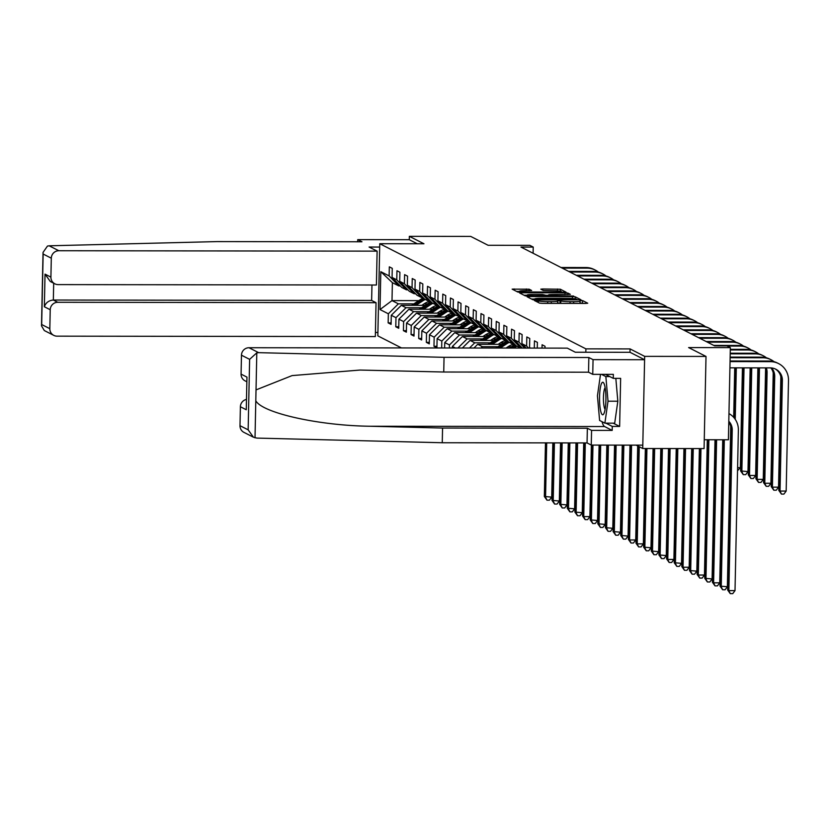 <?xml version="1.0" encoding="UTF-8"?>
<svg xmlns="http://www.w3.org/2000/svg" width="830" height="830" viewBox="0 0 830 830"><rect width="100%" height="100%" fill="white"/><g stroke="black" fill="none" stroke-linecap="round" stroke-linejoin="round"><path stroke-width="1.25" d="M535.744 300.336L534.396 300.512L539.51 303.116L542.395 303.365L585.752 303.417L587.733 303.22L582.577 300.574L579.869 300.906A7.864 0.768 1.2 0 1 580.014 301.062A7.864 0.768 1.2 0 1 573.696 301.674L570.086 301.674A7.864 0.768 1.2 0 1 560.831 300.875L557.459 300.875A7.864 0.768 1.2 0 1 557.615 301.031A7.864 0.768 1.2 0 1 551.296 301.653L547.676 301.643A7.864 0.768 1.2 0 1 538.431 300.854L535.744 300.336M583.22 303.417L579.983 302.898M560.821 303.386A7.864 0.768 1.2 0 1 560.779 303.365L557.573 302.867M529.167 289.203L512.141 289.131L517.858 292.067L520.742 292.316L566.081 292.181L560.364 289.234L542.779 288.975L540.807 289.162L543.277 290.448L553.454 290.708A6.567 0.643 1.2 0 1 561.308 291.506A6.567 0.643 1.2 0 1 556.027 292.025L527.475 291.984A6.567 0.643 1.2 0 1 519.621 291.195A6.567 0.643 1.2 0 1 524.913 290.676L531.646 290.49L529.167 289.203L529.135 290.676M636.122 445.139L642.731 448.511L644.661 356.361L706.008 356.433L688.63 347.573L730.348 347.625L726.924 345.871L714.651 345.861L520.96 247.06L533.234 247.07L529.799 245.327L488.082 245.275L470.703 236.405L409.346 236.332L409.273 239.694L417.262 243.761M644.661 356.361L630.074 348.911L585.897 348.859L379.767 243.719L423.943 243.771L409.346 236.332M529.063 296.559L527.081 296.756L532.798 299.692L535.692 299.941L581.031 299.806L575.304 296.86L572.42 296.611L529.063 296.559L529.032 297.773M525.328 295.885L519.653 292.99L521.582 292.751L564.95 292.803L567.834 293.052L570.314 294.339L550.747 294.505L548.775 294.702L550.435 295.573L573.686 296.051L525.328 295.885M706.008 356.433L704.079 448.584L642.731 448.511M401.481 347.926L377.837 335.87L379.767 243.719M585.897 348.859L585.824 352.242M391.117 322.88L388.15 322.88L391.086 324.374L391.283 315.286L395.983 317.683L395.786 326.771L398.732 328.275L398.919 319.187L403.619 321.584L403.432 330.672L406.368 332.166L406.555 323.077L411.255 325.474L411.068 334.563L414.004 336.067L414.191 326.979L418.891 329.375L418.704 338.464L421.64 339.958L421.837 330.869L426.537 333.266L426.34 342.354L429.276 343.859L429.473 334.77L434.173 337.167L433.976 346.255L436.922 347.749L437.109 338.661L441.809 341.057L441.664 347.978M388.15 322.88L388.347 313.792L380.016 309.549L380.814 271.69L389.135 275.933L389.322 266.845L392.268 268.339L392.071 277.428L396.771 279.824L396.968 270.736L399.904 272.24L399.707 281.329L404.407 283.725L404.604 274.637L407.54 276.131L407.354 285.219L412.054 287.616L412.24 278.527L415.176 280.032L414.99 289.12L419.69 291.517L419.876 282.428L422.812 283.922L422.626 293.011L427.326 295.418L427.512 286.319L430.459 287.823L430.262 296.912L434.962 299.308L435.159 290.22L438.095 291.714L437.898 300.802L442.598 303.209L442.795 294.111L445.731 295.615L445.544 304.703L450.244 307.1L450.431 298.012L453.367 299.506L453.18 308.604L457.88 311.001L458.067 301.902L461.003 303.407L460.816 312.495L465.516 314.892L465.703 305.803L468.649 307.297L468.452 316.396L473.152 318.793L473.349 309.694L476.285 311.198L476.088 320.287L480.788 322.683L480.985 313.595L483.921 315.089L483.734 324.188L488.434 326.584L488.621 317.485L491.557 318.99L491.37 328.078L496.07 330.475L496.257 321.386L499.193 322.88L499.006 331.979L503.706 334.376L503.893 325.277L506.84 326.781L506.642 335.87L511.342 338.267L511.539 329.178L514.476 330.672L514.278 339.771L518.978 342.168L519.175 333.079L522.112 334.573L521.925 343.662L526.625 346.058L526.811 336.97L529.748 338.464L529.561 347.563L530.598 348.092M534.302 348.092L534.447 340.871L537.384 342.365L537.269 348.102M542.021 348.102L542.083 344.761L545.03 346.266L544.988 348.112M455.4 347.998L452.381 346.452L452.35 347.988M449.383 347.988L449.445 344.958L444.745 342.562L444.631 347.978M421.505 307.754L406.005 307.733L401.305 305.336L425.147 305.367M429.39 309.258L432.088 307.494A15.895 15.511 -63 0 1 436.912 305.378L432.233 302.992L422.626 293.011M431.673 307.764L435.065 307.774M407.883 289.805L406.378 289.805L401.679 287.408L392.071 277.428M401.305 305.336L391.283 315.286M406.005 307.733L395.983 317.683M396.771 279.824L406.378 289.805M429.151 311.655L413.641 311.634L408.941 309.237L432.793 309.268M444.538 309.279L439.869 306.882L430.262 296.912M439.309 311.665L442.701 311.665M415.519 293.706L414.025 293.695L409.315 291.299L399.707 281.329M408.941 309.237L398.919 319.187M413.641 311.634L403.619 321.584M404.407 283.725L414.025 293.695M436.788 315.545L421.277 315.525L416.577 313.128L440.429 313.159M453.709 313.18L452.205 313.18L447.505 310.783L437.898 300.802M446.945 315.556L450.337 315.566M423.155 297.596L421.661 297.596L416.961 295.2L407.354 285.219M416.577 313.128L406.555 323.077M421.277 315.525L411.255 325.474M412.054 287.616L421.661 297.596M444.424 319.446L428.923 319.425L424.223 317.029L448.065 317.06M459.81 317.07L459.841 317.07A15.895 15.511 -63 0 0 454.996 319.187L452.309 320.951M454.581 319.457L457.984 319.457M430.791 301.498L429.297 301.487L424.597 299.091L414.99 289.12M424.223 317.029L414.191 326.979M428.923 319.425L418.891 329.375M419.69 291.517L429.297 301.487M452.06 323.337L436.559 323.316L431.859 320.92L455.701 320.951M459.945 324.841L462.642 323.077A15.895 15.511 -63 0 1 467.466 320.961L462.787 318.575L453.18 308.604M462.227 323.347L465.62 323.358M438.427 305.388L436.933 305.388L427.326 295.418M431.859 320.92L421.837 330.869M436.559 323.316L426.537 333.266M459.696 327.238L444.195 327.217L439.495 324.821L463.337 324.852M475.092 324.862L475.113 324.862A15.895 15.511 -63 0 0 470.278 326.979L467.581 328.742M469.863 327.248L473.256 327.248M446.073 309.289L444.569 309.279L434.962 299.308M439.495 324.821L429.473 334.77M444.195 327.217L434.173 337.167M467.342 331.129L451.831 331.108L447.131 328.711L470.983 328.742M484.253 328.763L482.749 328.763L478.059 326.366L468.452 316.396M477.499 331.139L480.892 331.149M447.131 328.711L437.109 338.661M451.831 331.108L441.809 341.057M442.598 303.209L452.205 313.18A15.895 15.511 -63 0 0 447.36 315.286L444.673 317.05M474.978 335.03L459.467 335.009L454.767 332.612L478.62 332.643M491.9 332.664L490.395 332.664L485.695 330.257L476.088 320.287M485.135 335.04L488.528 335.04M461.345 317.081L459.851 317.07L455.151 314.674L445.544 304.703M454.767 332.612L444.745 342.562M459.467 335.009L449.445 344.958M450.244 307.1L459.851 317.07M482.614 338.92L467.114 338.899L462.414 336.503L486.256 336.534M490.499 340.425L493.186 338.661A15.895 15.511 -63 0 1 498.021 336.544L493.342 334.158L483.734 324.188M492.771 338.941L496.174 338.941M468.981 320.971L467.487 320.971L457.88 311.001M462.414 336.503L452.381 346.452M467.114 338.899L457.953 347.998M490.25 342.821L474.75 342.8L470.05 340.404L493.892 340.435M505.636 340.445L500.978 338.049L491.37 328.078M500.417 342.832L503.81 342.832M476.617 324.872L475.123 324.872L470.423 322.465L460.816 312.495M470.05 340.404L462.393 347.998M474.75 342.8L469.5 348.009M465.516 314.892L475.123 324.872M497.886 346.712L482.386 346.691L477.686 344.294L501.528 344.326M514.808 344.346L513.303 344.346L508.614 341.95L499.006 331.979M508.053 346.733L511.446 346.733M477.686 344.294L473.94 348.019M482.386 346.691L481.047 348.029M473.152 318.793L482.759 328.763M480.788 322.683L490.395 332.664A15.895 15.511 -63 0 0 485.55 334.77L482.863 336.534M499.536 336.555L498.042 336.555L488.434 326.584M507.172 340.456L505.678 340.456L496.07 330.475M503.706 334.376L513.314 344.346A15.895 15.511 -63 0 0 508.468 346.452L506.02 348.061M520.628 348.081L516.25 345.851L506.642 335.87M511.342 338.267L520.794 348.081M514.278 339.771L522.288 348.081M518.978 342.168L524.685 348.081M521.925 343.662L526.179 348.081M526.625 346.058L528.575 348.092M529.561 347.563L530.069 348.092M704.265 439.744L728.418 439.776L730.348 347.625M533.099 253.254L533.234 247.07M418.808 300.626L391.999 300.595L398.369 303.842L413.869 303.863M424.037 303.873L427.429 303.873M400.236 285.914L398.742 285.904L392.383 282.656L391.999 300.595L380.016 309.549M380.814 271.69L392.383 282.656M398.369 303.842L388.347 313.792M389.135 275.933L398.742 285.904M436.954 346.255L433.976 346.255M429.307 342.365L426.34 342.354M421.671 338.464L418.704 338.464M414.035 334.573L411.068 334.563M406.399 330.672L403.432 330.672M398.763 326.781L395.786 326.771M630.074 348.911L630.001 352.304L575.325 352.231L567.295 348.133L248.99 347.729L258.659 352.657L256.802 352.833L249.623 359.349L241.468 355.199A7.512 7.325 -63 0 1 248.99 347.729M534.79 299.059L531.542 299.049M535.64 299.433L575.73 299.651L577.109 299.516L576.383 299.122A7.864 0.768 1.2 0 0 567.139 298.333L541.119 298.302A7.864 0.768 1.2 0 0 534.8 298.914A7.864 0.768 1.2 0 0 534.945 299.07L535.63 299.941M524.072 295.241L527.216 295.241M546.472 295.273L548.765 295.273M532.497 294.484A6.567 0.643 1.2 0 0 527.216 295.003A6.567 0.643 1.2 0 0 535.07 295.802L547.053 295.563L542.561 294.494L532.497 294.484M519.621 291.434L516.602 291.434M728.813 421.267A12.512 12.211 -63 0 1 732.236 430.096L728.875 590.618L735.017 590.618L738.378 430.106A18.768 18.312 117 0 0 728.968 413.61M728.792 422.107A12.512 12.211 -63 0 1 731.012 429.473L727.651 589.985L728.875 590.618L730.286 593.668L727.651 589.985M735.017 590.618L732.734 593.668L730.286 593.668M775.158 368.894A12.512 12.211 -63 0 1 781.144 379.725L778.82 490.426L780.044 491.059L786.176 491.059L788.5 380.358A18.768 18.312 117 0 0 770.489 361.652L730.058 361.6M778.623 363.613L777.399 362.99A18.768 18.312 117 0 0 769.265 361.029L730.068 360.977M729.923 367.835L770.354 367.887A12.512 12.211 -63 0 1 782.368 380.348L780.044 491.059L781.455 494.109L778.82 490.426M786.176 491.059L783.904 494.109L781.455 494.109M600.847 411.721A16.268 3.196 -89.9 0 0 603.825 413.776A16.268 3.196 -89.9 0 0 605.9 400.703A16.268 3.196 -89.9 0 0 604.614 385.307A16.268 3.196 -89.9 0 0 603.856 383.263A16.268 3.196 -89.9 0 0 599.914 390.868A16.268 3.196 -89.9 0 0 600.847 411.721M605.132 387.693A11.143 2.189 -89.9 0 0 603.483 396.387A11.143 2.189 -89.9 0 0 604.344 407.561A11.143 2.189 -89.9 0 0 605.101 409.346M615.829 378.366L617.831 401.222L614.698 423.165L604.883 423.155L599.602 420.457L597.444 395.817L600.505 374.361M601.501 374.361L605.859 376.581L608.017 401.212L604.883 423.155M609.801 376.581L605.859 376.581M617.831 401.222L608.017 401.212M613.214 423.165L619.637 426.433L620.643 378.366L613.277 378.356L613.36 374.372L592.745 374.351L588.532 372.203L443.739 372.016L360.023 370.056L292.087 375.596L256.024 389.903L255.796 400.755C262.27 413.05 319.353 425.728 370.543 426.247L442.566 428.052L587.36 428.239L591.572 430.386L612.187 430.407L604.593 426.537A28.158 5.54 90.1 0 1 602.009 421.682M443.739 372.016L444.05 357.325L588.843 357.502L593.056 359.649L644.588 359.722L630.043 352.304M258.659 352.657L444.05 357.325M592.745 374.351L593.056 359.649M588.532 372.203L588.843 357.502M239.995 425.676L248.149 429.836L253.42 437.202L243.947 432.378A7.512 7.325 -63 0 1 239.995 425.676L240.389 406.752A7.512 7.325 -63 0 1 246.334 399.458M619.637 426.433L612.27 426.423L612.187 430.407M253.42 437.202L256.864 438.084L442.255 442.743L587.049 442.93L591.261 445.077L591.572 430.386M591.261 445.077L642.804 445.139L644.588 359.722M587.049 442.93L587.36 428.239M442.255 442.743L442.566 428.052M246.707 381.675L245.026 380.825A7.512 7.325 -63 0 1 241.074 374.123L241.468 355.199M613.277 378.356L605.443 374.361M605.859 423.155L612.27 426.423M241.074 374.123L246.956 377.121L246.271 409.74L240.389 406.752M377.121 251.137L58.826 250.733A7.512 7.325 117 0 0 51.304 258.192L50.91 277.127A7.512 7.325 117 0 0 58.11 284.607L376.415 285.012L377.121 251.137L369.091 247.039L379.694 247.05M51.304 258.192L43.15 254.032L43.035 252.413L47.476 246.064L49.157 245.805L217.159 241.592L361.953 241.779L357.74 239.631L357.699 241.769M357.74 239.631L409.273 239.694M50.225 309.746L49.831 328.68A7.512 7.325 117 0 0 57.031 336.16L375.336 336.565L376.042 302.691L57.747 302.286A7.512 7.325 117 0 0 50.225 309.746L44.353 306.747C45.795 302.701 48.794 300.46 53.338 300.035L371.632 300.439L371.964 285.001M371.632 300.439L376.042 302.691M377.909 332.477L375.419 332.477M54.863 283.819L50.298 281.495L45.028 274.128L50.91 277.127M53.774 335.372L44.312 330.548L41.5 325.848L41.676 324.52L49.831 328.68M723.075 439.765L720.015 586.094L727.371 586.727L730.732 426.537M724.32 439.765L721.239 586.717L722.639 589.767L720.015 586.094M727.371 586.727L725.098 589.777L722.639 589.767M715.356 439.755L712.379 582.193L713.603 582.826L719.735 582.826L722.733 439.765M716.601 439.755L713.603 582.826L715.004 585.876L712.379 582.193M719.735 582.826L717.462 585.876L715.004 585.876M774.027 361.683A18.768 18.312 117 0 0 762.843 357.761L730.141 357.72M770.987 359.712L769.763 359.089A18.768 18.312 117 0 0 761.618 357.139L730.151 357.097M771.599 367.949A12.512 12.211 -63 0 1 774.722 376.457L772.408 487.158L778.54 487.169L780.854 376.789M770.852 367.898A12.512 12.211 -63 0 1 773.498 375.834L771.184 486.536L772.408 487.158L773.809 490.208L771.184 486.536M778.54 487.169L776.268 490.219L773.809 490.208M766.391 357.782A18.768 18.312 117 0 0 755.207 353.86L730.224 353.829M763.351 355.821L762.127 355.199A18.768 18.312 117 0 0 753.982 353.238L730.234 353.207M766.287 367.877A12.512 12.211 -63 0 1 767.086 372.556L764.772 483.268L770.904 483.268L773.218 372.888M765.281 367.877A12.512 12.211 -63 0 1 765.862 371.933L763.548 482.635L764.772 483.268L766.173 486.318L763.548 482.635M770.904 483.268L768.632 486.318L766.173 486.318M707.637 439.744L704.743 578.303L712.099 578.935L715.014 439.755M708.882 439.744L705.967 578.925L707.368 581.975L704.743 578.303M712.099 578.935L709.826 581.986L707.368 581.975M699.732 448.574L697.096 574.402L698.321 575.034L704.463 575.034L707.295 439.744M700.977 448.584L698.321 575.034L699.732 578.085L697.096 574.402M704.463 575.034L702.18 578.085L699.732 578.085M692.013 448.574L689.46 570.511L696.827 571.144L699.389 448.574M693.258 448.574L690.685 571.133L692.096 574.184L689.46 570.511M696.827 571.144L694.544 574.194L692.096 574.184M758.755 353.891A18.768 18.312 117 0 0 747.571 349.97L730.307 349.949M755.715 351.92L754.491 351.298A18.768 18.312 117 0 0 746.346 349.347L730.317 349.326M759.44 367.866A12.512 12.211 -63 0 1 759.45 368.665L757.136 479.367L763.268 479.377L765.582 368.997M758.226 367.866A12.512 12.211 -63 0 1 758.226 368.043L755.912 478.744L757.136 479.367L758.537 482.417L755.912 478.744M763.268 479.377L760.996 482.427L758.537 482.417M751.109 349.99A18.768 18.312 117 0 0 739.935 346.069L727.277 346.058M748.069 348.029L746.844 347.407A18.768 18.312 117 0 0 738.71 345.446L713.79 345.415M750.507 367.856L748.266 474.843L749.49 475.476L755.632 475.476L757.883 367.866M751.752 367.856L749.49 475.476L750.901 478.526L748.266 474.843M755.632 475.476L753.35 478.526L750.901 478.526M743.473 346.089A18.768 18.312 117 0 0 732.299 342.178L707.378 342.147M740.433 344.128L739.208 343.506A18.768 18.312 117 0 0 731.074 341.555L706.154 341.524M742.788 367.846L740.63 470.952L747.986 471.585L750.164 367.856M744.033 367.846L741.854 471.575L743.265 474.625L740.63 470.952M747.986 471.585L745.714 474.636L743.265 474.625M684.293 448.563L681.824 566.61L683.049 567.243L689.18 567.243L691.67 448.563M685.538 448.563L683.049 567.243L684.449 570.293L681.824 566.61M689.18 567.243L686.908 570.293L684.449 570.293M735.837 342.199A18.768 18.312 117 0 0 724.652 338.277L699.732 338.246M732.797 340.238L731.572 339.615A18.768 18.312 117 0 0 723.428 337.654L698.507 337.623M735.069 367.835L734.031 417.739M736.314 367.835L735.235 419.326M737.59 467.684L740.35 467.684L737.528 470.735M740.35 467.684L742.445 367.846M676.575 448.553L674.188 562.719L681.544 563.352L683.951 448.563M677.82 448.553L675.413 563.342L676.813 566.392L674.188 562.719M681.544 563.352L679.272 566.402L676.813 566.392M728.201 338.298A18.768 18.312 117 0 0 717.016 334.386L692.096 334.355M725.161 336.337L723.936 335.714A18.768 18.312 117 0 0 715.792 333.764L690.871 333.733M733.689 417.355L734.726 367.835M668.856 448.542L666.552 558.818L667.777 559.451L673.908 559.451L676.232 448.553M670.101 448.542L667.777 559.451L669.177 562.501L666.552 558.818M673.908 559.451L671.636 562.501L669.177 562.501M720.565 334.407A18.768 18.312 117 0 0 709.38 330.485L684.46 330.454M717.525 332.446L716.3 331.824A18.768 18.312 117 0 0 708.156 329.863L683.235 329.832M661.137 448.532L658.906 554.928L666.272 555.561L668.513 448.542M662.371 448.532L660.13 555.55L661.541 558.6L658.906 554.928M666.272 555.561L663.99 558.611L661.541 558.6M712.918 330.506A18.768 18.312 117 0 0 701.744 326.595L676.824 326.564M709.878 328.545L708.654 327.923A18.768 18.312 117 0 0 700.52 325.972L675.599 325.941M653.418 448.522L651.27 551.027L658.636 551.66L660.794 448.532M654.652 448.522L652.494 551.649L653.905 554.71L651.27 551.027M658.636 551.66L656.354 554.71L653.905 554.71M705.282 326.615A18.768 18.312 117 0 0 694.108 322.694L669.188 322.663M702.242 324.655L701.018 324.032A18.768 18.312 117 0 0 692.884 322.071L667.963 322.04M645.699 448.511L643.634 547.136L650.99 547.769L653.075 448.522M646.933 448.511L644.858 547.759L646.259 550.809L643.634 547.136M650.99 547.769L648.718 550.819L646.259 550.809M697.646 322.714A18.768 18.312 117 0 0 686.462 318.803L661.541 318.772M694.606 320.754L693.382 320.131A18.768 18.312 117 0 0 685.238 318.181L660.317 318.149M513.76 348.071L514.413 347.646A19.152 18.685 -63 0 1 516.986 346.224M509.413 348.061L511.965 346.39A19.152 18.685 -63 0 1 515.16 344.709M512.11 348.071L513.48 347.168A19.152 18.685 -63 0 1 516.125 345.716M515.752 345.322A19.152 18.685 117 0 0 512.888 346.867L511.073 348.061M638.031 446.104L635.998 543.235L637.222 543.858L643.354 543.868L645.356 448.511M639.256 446.737L637.222 543.858L638.623 546.918L635.998 543.235M643.354 543.868L641.082 546.918L638.623 546.918M690.01 318.824A18.768 18.312 117 0 0 678.826 314.902L653.905 314.871M686.97 316.863L685.746 316.24A18.768 18.312 117 0 0 677.602 314.28L652.681 314.248M500.21 348.05L506.777 343.745A19.152 18.685 -63 0 1 509.35 342.323M495.863 348.05L504.329 342.5A19.152 18.685 -63 0 1 507.514 340.808M498.55 348.05L505.844 343.267A19.152 18.685 -63 0 1 508.489 341.825M508.116 341.431A19.152 18.685 117 0 0 505.252 342.977L497.512 348.05M630.333 445.129L628.362 539.344L629.586 539.967L635.718 539.977L637.689 445.938M631.568 445.129L629.586 539.967L630.987 543.017L628.362 539.344M635.718 539.977L633.446 543.017L630.987 543.017M682.374 314.923A18.768 18.312 117 0 0 671.19 311.011L646.269 310.98M679.334 312.962L678.11 312.339A18.768 18.312 117 0 0 669.966 310.389L645.045 310.347M498.135 344.326L500.832 342.562A15.895 15.511 -63 0 1 505.657 340.445M492.325 344.315L499.131 339.854A19.152 18.685 -63 0 1 501.714 338.433M487.978 344.315L496.682 338.599A19.152 18.685 -63 0 1 499.878 336.918M490.665 344.315L498.208 339.377A19.152 18.685 -63 0 1 500.853 337.924M500.469 337.53A19.152 18.685 117 0 0 497.616 339.076L489.627 344.315M622.614 445.119L620.716 535.443L628.082 536.076L629.98 445.129M623.849 445.119L621.94 536.066L623.351 539.127L620.716 535.443M628.082 536.076L625.799 539.127L623.351 539.127M674.728 311.032A18.768 18.312 117 0 0 663.554 307.11L638.633 307.079M671.688 309.071L670.464 308.449A18.768 18.312 117 0 0 662.33 306.488L637.409 306.457M484.679 340.425L491.495 335.953A19.152 18.685 -63 0 1 494.078 334.532M480.342 340.414L489.046 334.708A19.152 18.685 -63 0 1 492.242 333.017M483.029 340.414L490.561 335.476A19.152 18.685 -63 0 1 493.217 334.034M492.833 333.639A19.152 18.685 117 0 0 489.98 335.185L481.991 340.414M614.895 445.108L613.08 531.553L620.446 532.186L622.261 445.119M616.13 445.108L614.304 532.175L615.715 535.226L613.08 531.553M620.446 532.186L618.163 535.226L615.715 535.226M667.092 307.131A18.768 18.312 117 0 0 655.918 303.22L630.997 303.189M664.052 305.17L662.828 304.548A18.768 18.312 117 0 0 654.694 302.587L629.773 302.556M477.043 336.524L483.859 332.062A19.152 18.685 -63 0 1 486.442 330.641M472.695 336.524L481.41 330.807A19.152 18.685 -63 0 1 484.606 329.126M475.393 336.524L482.925 331.585A19.152 18.685 -63 0 1 485.571 330.132M485.197 329.738A19.152 18.685 117 0 0 482.344 331.284L474.355 336.524M607.176 445.098L605.443 527.652L612.799 528.285L614.542 445.108M608.411 445.098L606.668 528.274L608.068 531.335L605.443 527.652M612.799 528.285L610.527 531.335L608.068 531.335M659.456 303.24A18.768 18.312 117 0 0 648.272 299.319L623.351 299.288M656.416 301.28L655.192 300.657A18.768 18.312 117 0 0 647.047 298.696L622.127 298.665M475.227 332.633L477.914 330.869A15.895 15.511 -63 0 1 482.749 328.753M469.407 332.633L476.223 328.161A19.152 18.685 -63 0 1 478.796 326.74M465.059 332.623L473.774 326.916A19.152 18.685 -63 0 1 476.97 325.225M467.757 332.623L475.289 327.684A19.152 18.685 -63 0 1 477.935 326.242M477.561 325.848A19.152 18.685 117 0 0 474.698 327.394L466.709 332.623M599.457 445.088L597.808 523.761L605.163 524.394L606.823 445.098M600.692 445.088L599.032 524.384L600.432 527.434L597.808 523.761M605.163 524.394L602.891 527.434L600.432 527.434M651.82 299.339A18.768 18.312 117 0 0 640.636 295.428L615.715 295.397M648.78 297.379L647.556 296.756A18.768 18.312 117 0 0 639.411 294.795L614.49 294.764M461.771 328.732L468.587 324.271A19.152 18.685 -63 0 1 471.16 322.849M457.423 328.732L466.138 323.015A19.152 18.685 -63 0 1 469.324 321.335M460.121 328.732L467.653 323.793A19.152 18.685 -63 0 1 470.299 322.341M469.925 321.947A19.152 18.685 117 0 0 467.062 323.493L459.073 328.732M591.738 445.077L590.172 519.86L597.527 520.493L599.104 445.088M592.973 445.077L591.396 520.483L592.796 523.543L590.172 519.86M597.527 520.493L595.255 523.543L592.796 523.543M644.184 295.449A18.768 18.312 117 0 0 633 291.527L608.079 291.496M641.144 293.488L639.92 292.855A18.768 18.312 117 0 0 631.775 290.905L606.855 290.874M454.135 324.841L460.94 320.37A19.152 18.685 -63 0 1 463.524 318.948M449.787 324.831L458.492 319.125A19.152 18.685 -63 0 1 461.688 317.433M452.475 324.831L460.017 319.892A19.152 18.685 -63 0 1 462.663 318.45M462.279 318.056A19.152 18.685 117 0 0 459.426 319.602L451.437 324.831M584.061 442.93L582.525 515.97L583.749 516.592L589.891 516.602L591.385 445.077M585.295 442.93L583.749 516.592L585.16 519.642L582.525 515.97M589.891 516.602L587.609 519.642L585.16 519.642M636.537 291.548A18.768 18.312 117 0 0 625.364 287.637L600.443 287.605M633.498 289.587L632.273 288.964A18.768 18.312 117 0 0 624.139 287.004L599.218 286.973M446.488 320.94L453.305 316.479A19.152 18.685 -63 0 1 455.888 315.058M442.151 320.93L450.856 315.224A19.152 18.685 -63 0 1 454.052 313.543M444.839 320.94L452.371 316.002A19.152 18.685 -63 0 1 455.027 314.549M454.643 314.155A19.152 18.685 117 0 0 451.79 315.701L443.801 320.94M576.342 442.919L574.889 512.069L582.255 512.701L583.708 442.93M577.576 442.919L576.113 512.691L577.524 515.752L574.889 512.069M582.255 512.701L579.973 515.752L577.524 515.752M628.901 287.657A18.768 18.312 117 0 0 617.728 283.736L592.807 283.704M625.862 285.696L624.637 285.064A18.768 18.312 117 0 0 616.503 283.113L591.583 283.082M438.852 317.039L445.669 312.578A19.152 18.685 -63 0 1 448.252 311.157M434.505 317.039L443.22 311.333A19.152 18.685 -63 0 1 446.416 309.642M437.202 317.039L444.735 312.101A19.152 18.685 -63 0 1 447.38 310.648M447.007 310.264A19.152 18.685 117 0 0 444.154 311.8L436.165 317.039M568.623 442.909L567.253 508.178L574.609 508.811L575.989 442.919M569.857 442.909L568.477 508.8L569.878 511.851L567.253 508.178M574.609 508.811L572.337 511.851L569.878 511.851M621.265 283.756A18.768 18.312 117 0 0 610.081 279.845L585.16 279.814M618.226 281.795L617.001 281.173A18.768 18.312 117 0 0 608.867 279.212L583.936 279.181M437.037 313.159L439.724 311.395A15.895 15.511 -63 0 1 444.558 309.279M431.216 313.149L438.033 308.687A19.152 18.685 -63 0 1 440.606 307.266M426.869 313.138L435.584 307.432A19.152 18.685 -63 0 1 438.78 305.751M429.567 313.149L437.099 308.21A19.152 18.685 -63 0 1 439.744 306.758M439.371 306.363A19.152 18.685 117 0 0 436.507 307.909L428.519 313.149M560.904 442.898L559.617 504.277L566.973 504.91L568.27 442.909M562.138 442.898L560.841 504.899L562.242 507.96L559.617 504.277M566.973 504.91L564.701 507.96L562.242 507.96M613.629 279.866A18.768 18.312 117 0 0 602.445 275.944L577.524 275.913M610.59 277.905L609.365 277.272A18.768 18.312 117 0 0 601.221 275.321L576.3 275.29M423.58 309.248L430.397 304.786A19.152 18.685 -63 0 1 432.97 303.365M419.233 309.248L427.948 303.541A19.152 18.685 -63 0 1 431.133 301.85M421.931 309.248L429.463 304.309A19.152 18.685 -63 0 1 432.108 302.857M431.735 302.473A19.152 18.685 117 0 0 428.871 304.008L420.883 309.248M553.185 442.888L551.981 500.386L559.337 501.019L560.551 442.898M554.419 442.888L553.205 501.009L554.606 504.059L551.981 500.386M559.337 501.019L557.065 504.059L554.606 504.059M605.993 275.965A18.768 18.312 117 0 0 594.809 272.053L569.888 272.012M602.953 274.004L601.729 273.381A18.768 18.312 117 0 0 593.585 271.42L568.664 271.389M421.754 305.367L424.452 303.604A15.895 15.511 -63 0 1 429.276 301.487M415.944 305.357L422.75 300.896A19.152 18.685 -63 0 1 425.334 299.474M411.597 305.347L420.302 299.64A19.152 18.685 -63 0 1 423.497 297.96M414.295 305.357L421.827 300.419A19.152 18.685 -63 0 1 424.472 298.966M424.089 298.572A19.152 18.685 117 0 0 421.235 300.118L413.247 305.357M545.466 442.878L544.335 496.485L551.701 497.118L552.832 442.888M546.7 442.878L545.559 497.108L546.97 500.168L544.335 496.485M551.701 497.118L549.418 500.168L546.97 500.168M598.347 272.074A18.768 18.312 117 0 0 587.173 268.152L562.252 268.121M595.307 270.113L594.083 269.48A18.768 18.312 117 0 0 585.949 267.53L561.028 267.499M538.4 302.545L538.431 300.854M547.644 303.365L547.676 301.643M551.255 303.375L551.296 301.653M560.125 303.033L560.177 300.543M560.779 303.365L560.831 300.875M570.044 303.396L570.086 301.674M573.654 303.407L573.696 301.674M582.525 303.064L582.577 300.574M537.736 302.213L537.767 300.512M572.378 298.52L572.42 296.611M575.263 298.831L575.304 296.86M534.935 299.931L534.945 299.07M521.562 293.965L521.582 292.751M564.908 294.526L564.95 292.803M567.803 294.526L567.834 293.052M548.796 296.154L548.817 294.754M550.414 296.154L550.435 295.573M542.747 290.189L542.779 288.975M557.438 290.832L557.47 288.996M560.323 291.143L560.364 289.234M514.092 290.147L514.112 288.933M526.241 290.676L526.282 288.954M732.236 430.096L731.012 429.473M770.489 361.652L769.265 361.029M782.368 380.348L781.144 379.725M256.802 352.833L256.024 389.903M255.796 400.755L255.018 437.825M248.149 429.836L249.623 359.349M246.956 377.121L246.271 409.74M604.593 426.537L370.543 426.247M43.15 254.032L41.676 324.52M44.353 306.747L45.028 274.128M49.157 245.805L58.826 250.733M53.691 283.227L53.338 300.035L57.747 302.286M762.843 357.761L761.618 357.139M774.722 376.457L773.498 375.834M755.207 353.86L753.982 353.238M767.086 372.556L765.862 371.933M747.571 349.97L746.346 349.347M759.45 368.665L758.226 368.043M739.935 346.069L738.71 345.446M732.299 342.178L731.074 341.555M724.652 338.277L723.428 337.654M717.016 334.386L715.792 333.764M709.38 330.485L708.156 329.863M701.744 326.595L700.52 325.972M694.108 322.694L692.884 322.071M686.462 318.803L685.238 318.181M513.48 347.168L514.413 347.646M511.965 346.39L512.888 346.867M678.826 314.902L677.602 314.28M505.844 343.267L506.777 343.745M504.329 342.5L505.252 342.977M671.19 311.011L669.966 310.389M498.208 339.377L499.131 339.854M496.682 338.599L497.616 339.076M663.554 307.11L662.33 306.488M490.561 335.476L491.495 335.953M489.046 334.708L489.98 335.185M655.918 303.22L654.694 302.587M482.925 331.585L483.859 332.062M481.41 330.807L482.344 331.284M648.272 299.319L647.047 298.696M475.289 327.684L476.223 328.161M473.774 326.916L474.698 327.394M640.636 295.428L639.411 294.795M467.653 323.793L468.587 324.271M466.138 323.015L467.062 323.493M633 291.527L631.775 290.905M460.017 319.892L460.94 320.37M458.492 319.125L459.426 319.602M625.364 287.637L624.139 287.004M452.371 316.002L453.305 316.479M450.856 315.224L451.79 315.701M617.728 283.736L616.503 283.113M444.735 312.101L445.669 312.578M443.22 311.333L444.154 311.8M610.081 279.845L608.867 279.212M437.099 308.21L438.033 308.687M435.584 307.432L436.507 307.909M602.445 275.944L601.221 275.321M429.463 304.309L430.397 304.786M427.948 303.541L428.871 304.008M594.809 272.053L593.585 271.42M421.827 300.419L422.75 300.896M420.302 299.64L421.235 300.118M587.173 268.152L585.949 267.53M557.563 303.386L557.615 301.031M579.973 303.407L580.014 301.062M534.779 299.921L534.8 298.914M548.744 296.154L548.775 294.702M527.195 296.113L527.216 295.003M547.095 296.154L547.105 295.615M519.601 292.295L519.621 291.195M561.288 292.368L561.308 291.506M43.035 252.413L41.5 325.848"/></g></svg>
